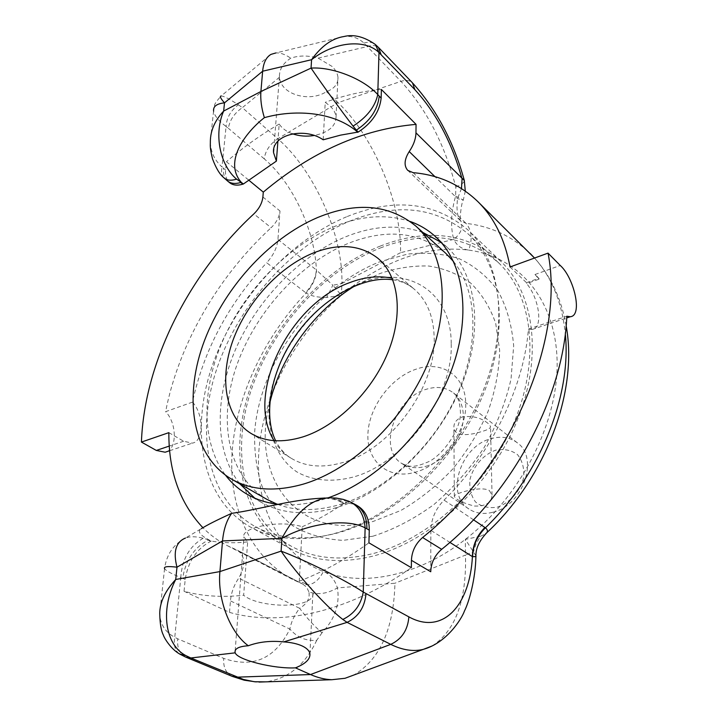 <?xml version="1.0" encoding="UTF-8"?>
<svg xmlns="http://www.w3.org/2000/svg" width="718" height="718" viewBox="0 0 718 718"><rect width="100%" height="100%" fill="white"/><g stroke="black" fill="none" stroke-linecap="round" stroke-linejoin="round"><path stroke-width="0.54" stroke-dasharray="3.59 2.69" d="M487.971 423.324C481.168 417.768 472.668 415.614 462.473 416.871C456.54 419.213 453.686 422.821 453.902 427.686C454.368 437.28 470.559 435.225 481.679 431.545C487.746 429.92 490.708 428.206 490.547 426.411L487.971 423.324M489.353 490.529L492.027 495.088C491.615 502.824 485.691 506.468 474.275 506.037C462.948 503.058 456.307 499.836 454.332 496.38C452.196 494.298 480.423 485.251 489.353 490.529M497.143 507.204C509.87 502.977 520.424 491.103 523.691 477.326C524.382 468.244 522.318 460.669 517.49 454.602C511.333 450.141 504.108 448.651 495.806 450.132C483.447 454.539 473.35 465.982 469.994 479.328C469.132 488.195 470.972 495.743 475.522 501.972C481.482 506.72 488.689 508.461 497.143 507.204M492.611 512.311C483.555 514.528 475.657 513.415 468.899 508.981C444.963 494.37 460.642 446.147 491.013 438.671C501.047 435.889 509.762 437.226 517.148 442.692C539.523 457.761 523 505.876 492.611 512.311M308.857 591.838L306.667 587.261L303.023 584.201C311.065 586.319 317.859 582.092 323.414 571.51C362.626 587.127 418.02 576.267 465.336 539.38C521.358 496.326 558.999 421.26 557.078 359.718C555.256 297.997 517.436 256.461 468.648 250.097C446.479 247.333 423.728 250.447 400.42 259.449C379.49 267.635 359.817 279.589 341.409 295.304C296.399 334.049 264.628 392.046 259.153 447.511C253.939 502.744 276.888 553.174 323.414 571.51C330.208 574.247 334.866 579.713 337.397 587.916C340.045 604.197 334.92 619.167 321.996 632.809C314.035 625.908 306.586 617.74 299.648 608.317C307.116 603.802 310.185 598.309 308.857 591.838C317.5 595.159 327.013 593.849 337.397 587.916L394.936 583.249C393.724 628.95 379.966 659.573 353.651 675.108M323.19 139.795L325.227 102.306L330.118 106.076C333.708 109.486 335.683 113.148 336.051 117.052C335.701 126.449 328.323 132.615 313.937 135.523M292.361 133.772C286.41 131.556 282.021 128.316 279.194 124.052L277.893 141.24M332.174 66.487L318.128 58.131C308.058 55.313 298.93 55.34 290.727 58.203C283.242 63.121 279.481 69.09 279.437 76.099L279.517 77.23C280.46 94.336 309.296 102.889 326.466 91.644C334.292 88.736 338.133 84.033 337.981 77.553C337.666 73.73 335.728 70.041 332.174 66.487M381.384 89.472C362.832 91.114 344.11 95.395 325.227 102.306M343.743 36.573L275.811 52.961C280.352 52.656 285.324 54.406 290.727 58.203M461.477 188.538L457.546 198.671C456.531 206.892 456.962 213.452 458.838 218.344L460.839 221.009C463.406 227.382 461.046 233.503 453.767 239.354C450.321 226.969 450.94 212.555 455.634 196.122L455.804 187.102C444.747 144.417 426.465 109.181 400.958 81.367L363.963 43.107C358.408 37.857 351.721 35.667 343.895 36.546M238.385 104.792L242.352 107.646C234.427 113.139 229.76 120.023 228.36 128.28L226.071 126.512C226.646 117.725 230.747 110.482 238.385 104.792C229.347 98.931 223.621 95.988 221.198 95.979L271.027 54.371M305.41 583.635L299.28 581.194L302.224 526.743C279.401 519.374 240.602 527.936 243.949 536.822L247.683 541.893L243.653 595.231C259.099 608.415 316.665 609.609 312.94 592.018C312.411 588.805 309.907 586.014 305.41 583.635M302.224 526.743C316.091 520.658 329.876 512.948 343.581 503.623L341.158 502.151C335.952 499.315 329.14 498.023 320.713 498.274M208.741 539.774L203.149 538.285C196.238 536.373 190.36 536.283 185.504 538.024L201.345 528.672C197.163 531.185 199.631 534.883 208.741 539.774L211.28 541.076C222.688 542.987 234.822 543.266 247.683 541.893M211.28 541.076L210.67 541.345C196.49 548.965 187.999 561.664 185.208 579.462L184.041 591.264C202.126 596.245 221.997 597.564 243.653 595.231M184.041 591.264L229.518 612.382L230.442 600.903C231.178 592.817 233.942 585.224 238.726 578.125C245.718 565.622 245.385 556.378 237.739 550.392L227.48 545.743C218.2 540.905 209.97 534.856 202.772 527.577M229.518 612.382C279.885 626.922 348.149 612.535 411.351 567.687M410.256 221.512C386.76 213.74 361.271 215.499 333.789 226.78C288.196 245.843 245.843 289.453 223.531 338.995C201.444 388.501 200.735 442.333 225.578 475.262M278.458 504.332C291.723 505.786 305.859 504.386 320.865 500.132L328.35 497.753M299.28 581.194C322.615 572.183 345.834 559.394 368.926 542.835M248.536 179.967L226.412 161.738L225.596 170.004C225.093 175.739 226.466 179.994 229.715 182.758M279.194 124.052C260.867 134.742 243.276 147.307 226.412 161.738M358.318 506.334C354.162 503.839 349.478 502.905 344.254 503.533L343.581 503.623M380.361 246.041C321.691 269.564 269.438 328.279 248.841 392.19C228.378 455.912 242.388 522.094 290.844 548.947C313.784 561.332 340.933 563.774 372.292 556.279C429.292 542.054 489.389 487.289 516.341 422.633C543.4 357.95 534.641 293.088 500.437 260.966C467.364 232.892 427.336 227.92 380.361 246.041M269.69 403.319C249.882 476.339 297.405 542.898 373.198 521.43L400.904 510.453C419.321 499.773 436.454 486.122 452.322 469.491C466.969 451.523 478.87 432.182 488.043 411.477C495.321 390.547 499.198 370.21 499.665 350.465L495.716 323.369C490.044 307.151 481.661 293.689 470.568 282.982C458.228 274.096 444.307 268.442 428.817 266.037C412.778 265.498 396.39 268.02 379.642 273.621L355.356 285.611M346.498 216.827C286.949 241.885 233.413 302.484 211.541 367.903C189.812 433.125 202.629 500.5 251.049 527.389C273.989 539.774 301.398 541.919 333.269 533.833C391.238 518.513 453.166 461.423 481.491 394.729C509.933 327.991 501.891 261.819 467.687 229.733C434.569 201.767 394.173 197.468 346.498 216.827M422.812 232.426C399.127 224.151 373.414 225.614 345.663 236.805C300.106 255.545 257.933 298.93 236.042 348.293C214.368 397.61 214.332 451.263 239.812 483.851M254.782 498.148L261.415 502.385C281.671 513.783 305.985 515.712 334.346 508.2C384.157 494.406 436.706 445.079 460.48 388.016C484.345 330.926 477.066 274.393 447.09 247.279L441.005 242.271M510.04 266.97L526.473 282.695L526.626 283.583C539.29 298.473 543.526 328.341 532.074 329.517L528.394 329.104C524.032 386.715 491.704 453.381 444.065 500.105C435.602 508.856 431.195 518.935 430.863 530.36L449.89 542.395M526.473 282.695L538.886 278.288L535 274.5L539.038 279.176L526.626 283.583M430.737 571.752L430.863 530.36M344.254 503.533L341.903 502.106C347.135 501.469 351.82 502.403 355.975 504.898M210.67 541.345L208.211 540.08C194.013 547.717 185.504 560.444 182.686 578.268L185.208 579.462M341.158 502.151L341.903 502.106L337.945 499.782L329.562 497.762M329.409 497.762L325.119 498.005M277.947 239.462L316.369 269.986C315.714 278.01 312.133 285.558 305.617 292.639L266.692 262.752C273.379 255.411 277.13 247.647 277.947 239.462L279.993 211.002C279.338 217.042 276.376 222.616 271.117 227.705L253.849 213.901M279.517 77.23L242.352 107.646L277.767 138.754C269.968 144.004 265.445 150.699 264.206 158.822C292.738 182.803 315.058 231.061 316.369 269.986L316.575 270.192C315.974 278.261 312.492 285.872 306.128 293.025L305.617 292.639M458.838 218.344L460.696 220.982L466.045 223.379C471.816 230.379 472.686 239.282 468.648 250.097C461.539 249.002 456.585 245.421 453.767 239.354L400.527 252.7C401.766 204.109 374.078 136.725 338.007 102.674L277.767 138.754C314.843 170.857 343.303 235.962 341.903 283.556L332.838 285.234L341.409 295.304L326.753 297.476L332.838 285.234L316.575 270.192M326.753 297.476C317.877 297.539 311.002 296.049 306.128 293.025C264.547 336.724 236.608 395.151 232.219 450.626C228.189 505.831 249.182 556.468 292.926 579.579L302.278 583.851L236.859 549.997M168.856 432.649L183.637 441.229L192.325 443.132C203.598 441.66 204.199 414.618 192.487 402.125C203.643 350.348 228.378 303.894 266.692 262.752M192.487 402.125L165.625 411.656C178.674 344.353 218.128 276.412 271.117 227.705M475.962 555.849L465.336 539.38L480.584 536.229L476.16 543.454L473.521 551.648L465.497 555.068L465.336 539.38M480.584 536.229L485.646 533.815M528.394 329.104L566.798 316.234M213.578 111.039L210.347 141.249C210.482 151.525 214.377 160.096 222.015 166.953L226.071 126.512C218.487 120.705 214.323 115.544 213.578 111.039L214.52 105.708C214.224 104.442 216.45 101.193 221.189 95.979M321.996 632.809L316.701 640.339C306.083 641.183 297.135 637.431 289.875 629.067C291.185 621.896 294.443 614.976 299.648 608.317L238.726 578.125M316.701 640.339C305.114 664.985 288.106 678.824 265.678 681.867M185.361 656.952C179.59 653.838 177.032 647.789 177.669 638.796L223.657 658.37C253.059 668.503 275.129 658.738 289.875 629.067L230.442 600.903M179.006 653.595C174.878 650.23 173.469 644.791 174.761 637.306L177.669 638.796M164.557 568.629L159.737 613.702C160.168 624.184 165.176 632.055 174.761 637.306L180.774 577.523C171.243 573.655 165.831 570.693 164.557 568.629C166.567 554.449 173.55 544.244 185.504 538.024M326.466 91.644L338.007 102.674L400.958 81.367C405.921 79.779 409.772 80.29 412.5 82.893L412.913 83.351M432.227 645.931C455.499 630.691 466.592 600.41 465.497 555.068L394.936 583.249M455.634 196.122L463.316 200.044L457.546 198.671L434.955 176.655M455.804 187.102C461.459 184.589 464.313 182.408 464.366 180.541M318.128 58.131L367.257 46.571C372.005 44.929 375.738 45.225 378.467 47.46M363.963 43.107C368.576 41.644 372.373 42.102 375.361 44.489M337.945 499.782L348.418 501.101M227.409 180.891C224.33 178.1 223.047 173.918 223.549 168.335L225.596 170.004M223.917 177.768C221.638 175.327 221 171.728 222.015 166.953L223.549 168.335M203.149 538.285C189.48 546.227 182.013 559.313 180.774 577.523L182.686 578.268M167.052 451.595C177.059 447.655 176.754 423.01 165.625 411.656M538.886 278.288L539.038 279.176M372.813 536.247L342.953 540.367C324.087 539.254 307.322 534.371 292.648 525.729C279.499 515.21 269.277 502.017 261.98 486.167C256.47 469.186 254.037 450.904 254.702 431.321C260.131 361.63 315.166 287.038 379.948 261.72L407.447 254.118C425.684 252.09 442.916 253.607 459.134 258.677C474.392 265.839 487.28 276.457 497.78 290.548C506.558 306.46 511.862 324.895 513.675 345.843L511.019 379.176C505.625 402.439 496.632 425.289 484.04 447.718C469.626 469.249 452.878 488.222 433.789 504.646C413.882 519.078 393.554 529.615 372.813 536.247M266.952 499.387C228.162 476.77 217.742 421.43 236.034 367.436C254.423 313.317 299.235 263.344 348.427 243.312C386.796 228.288 419.294 231.672 445.932 253.472M453.552 261.558C477.703 291.068 480.064 344.855 455.966 396.821C431.886 448.75 383.645 492.333 337.864 505.131C315.103 511.315 294.811 510.992 276.986 504.153M349.316 221.315C396.148 202.422 435.844 206.694 468.405 234.14C502.196 265.723 510.238 330.819 482.379 396.417C454.638 461.979 393.805 518.1 336.733 533.178C305.231 541.166 278.144 539.012 255.464 526.716C207.861 500.177 195.152 433.905 216.504 369.734C237.981 305.374 290.7 245.816 349.316 221.315M380.307 247.988C426.51 230.209 465.874 235.091 498.391 262.617C532.182 294.236 540.86 358.147 514.25 421.915C487.737 485.628 428.556 539.667 372.355 553.757C341.328 561.207 314.475 558.784 291.786 546.497C244.165 519.985 230.379 454.79 250.591 391.974C270.928 328.979 322.481 271.117 380.307 247.988M425.945 466.287C445.86 461.037 464.043 436.481 463.334 415.749C463.065 405.661 459.655 397.978 453.121 392.701C445.654 387.208 436.724 386.06 426.339 389.264C394.945 397.943 377.48 448.723 401.649 463.415C408.461 467.885 416.566 468.845 425.945 466.287M465.722 404.01C466.736 431.877 442.019 465.264 415.237 472.247C388.411 480.064 366.826 461.602 367.894 434.489C368.594 407.465 390.691 377.56 416.216 369.133C441.669 359.969 465.847 375.747 465.722 404.01M400.527 252.7L341.903 283.556L341.409 295.304M413.119 172.661L466.045 223.379C490.95 226.26 512.338 236.312 530.225 253.526M473.485 519.805L444.065 500.105M534.515 258.049C551.783 277.301 562.041 302.52 565.29 333.699M535 274.5L560.255 265.481M227.48 545.743L292.926 579.579L303.023 584.201L237.739 550.392M264.206 158.822L228.36 128.28M232.031 676.275C225.99 673.313 223.199 667.336 223.657 658.37M262.896 196.983L279.993 211.002M183.637 441.229L169.268 446.075M274.025 440.637C278.342 447.933 284.014 453.776 291.023 458.165C305.321 466.844 322.57 468.298 342.773 462.545C389.811 449.836 435.53 388.034 434.202 338.869C433.878 316.979 427.174 300.375 414.115 289.049C407.779 283.727 400.473 280.128 392.207 278.261M451.209 344.093C453.076 397.135 403.695 463.864 352.816 477.156C331.545 482.64 311.998 480.593 296.651 471.78C277.283 458.506 267.572 434.121 269.044 406.011C272.562 356.074 313.057 301.201 359.547 283.448C405.841 264.412 451.577 290.18 451.209 344.093M492.027 495.088L490.547 426.411M454.332 496.38L453.893 427.686M517.148 442.692L453.121 392.701C457.312 395.196 459.726 401.389 460.364 411.288C462.141 428.565 441.66 456.989 427.048 462.356C412.653 468.378 408.614 466.601 401.649 463.415L468.899 508.981M336.06 117.052L337.981 77.553M273.809 149.156L279.437 76.099M309.934 653.927L312.949 592.018M235.163 650.705L243.941 536.822M500.437 260.966L467.687 229.733M290.844 548.947L251.049 527.389M447.09 247.279L435.494 236.653M261.415 502.385L247.737 494.63M407.734 170.363L460.839 221.009C459.161 221.288 461.423 202 463.316 200.044L465.291 191.087M566.134 325.685C561.279 298.58 550.742 276.035 534.533 258.049M259.001 682.019L256.164 681.92M375.963 45.046L375.352 44.498M532.074 329.517L566.708 317.939M169.645 450.724L192.325 443.141M250.726 433.241L291.023 458.165C284.481 454.835 277.516 445.115 275.667 440.753M392.818 279.796C401.191 281.025 408.291 284.113 414.115 289.049L378 258.363M255.464 526.716L291.786 546.497M468.405 234.14L498.391 262.617"/><path stroke-width="1.08" d="M313.937 135.523C306.433 136.716 299.244 136.133 292.361 133.772M277.893 141.24L276.394 161.11L273.549 152.674C271.557 134.724 304.279 126.583 323.19 139.795L340.547 135.137L358.3 132.022C372.041 122.949 379.66 111.64 381.15 98.07L381.384 89.472L416.054 124.376L415.964 132.839C415.821 138.897 413.568 145.144 409.224 151.579C404.279 159.432 403.785 165.696 407.734 170.363L413.119 172.661C438.411 174.806 460.005 184.472 477.91 201.659C494.289 217.859 505.005 239.632 510.04 266.97L548.04 253.122C565.084 338.788 511.261 466.853 422.615 537.504C415.569 543.661 411.836 551.262 411.432 560.318L411.351 567.687L368.926 542.835L369.267 530.189C369.312 519.078 365.659 511.126 358.318 506.334L355.975 504.898C363.326 509.708 366.961 517.669 366.916 528.789L369.267 530.189M276.394 161.11L243.357 184.014L241.23 182.282C223.334 161.64 245.493 132.471 264.359 117.671C292.675 109.657 331.357 110.895 355.688 130.434L357.717 132.363M343.707 36.573C332.003 38.422 321.296 46.14 311.576 59.711L311.056 68.102C320.434 82.085 339.928 109.028 353.05 126.126C366.889 117.231 375.128 106.713 377.767 94.57C363.586 78.953 332.685 66.657 311.056 68.102L260.912 91.482L262.644 71.217C263.47 62.69 266.261 57.072 271.027 54.371L275.811 52.961M343.895 36.546L343.743 36.573C353.642 34.024 364.205 36.681 375.424 44.543L378.987 52.567L414.86 89.633C436.23 113.013 451.972 142.756 462.069 178.872L461.477 188.538M213.578 111.012C213.111 106.39 216.746 103.67 224.501 102.853C220.588 98.456 219.484 96.158 221.189 95.979M235.208 652.841L235.037 652.348C234.669 648.569 239.094 646.371 248.302 645.76C258.893 641.847 270.722 640.555 283.789 641.892C291.257 642.413 297.387 643.777 302.188 645.967C306.864 648.192 309.449 650.849 309.934 653.927C310.266 659.241 305.437 663.881 295.43 667.857C274.24 669.014 237.604 660.013 235.208 652.841L190.844 657.975L185.729 655.534C165.05 644.62 160.051 609.941 175.731 579.471C165.077 591.031 159.746 602.402 159.737 613.585M320.713 498.274C290.323 499.782 259.521 509.466 231.636 513.361C217.06 519.967 206.963 525.073 201.345 528.672M248.302 645.76C230.047 632.549 217.204 599.108 219.923 571.582L222.535 540.941C223.585 529.543 226.619 520.353 231.636 513.361M449.89 542.395L472.408 556.63C469.922 605.139 442.988 635.672 408.865 616.87L363.254 592.054C345.484 580.189 307.089 561.054 281.124 551.128C296.956 574.418 325.837 606.414 342.818 619.455L347.099 622.371L390.754 644.369C402.493 650.149 413.362 651.809 423.36 649.35L345.044 678.286L331.869 679.713C324.94 679.479 317.823 677.756 310.517 674.543L237.084 677.164L232.04 676.284L185.765 657.132L190.844 657.975L243.411 679.443L254.378 681.741L265.678 681.867M416.054 124.376C362.491 129.069 311.567 151.651 263.291 192.119L248.536 179.967M202.772 527.577C179.913 503.174 168.604 471.538 168.856 432.649L141.428 442.073C144.318 361.908 189.139 273.675 253.849 213.901C259.171 208.714 262.187 203.077 262.896 196.983L263.291 192.119M225.578 475.262C231.654 483.196 239.04 489.649 247.737 494.63C256.838 499.791 267.078 503.031 278.458 504.332M328.35 497.753C377.578 480.773 427.757 430.324 449.971 374.051C472.247 317.724 464.672 263.084 435.494 236.653C428.081 229.904 419.671 224.86 410.256 221.512M242.846 184.176L240.781 182.489C235.351 184.104 230.999 183.655 227.714 181.142L229.715 182.758C233 185.325 237.38 185.791 242.846 184.176L243.357 184.014M355.356 285.611C314.287 310.409 280.657 356.613 269.69 403.319M239.812 483.851L254.782 498.148M441.005 242.271L422.812 232.426M353.05 126.126L356.325 130.146C370.084 121.055 377.713 109.719 379.221 96.14L377.767 94.57L378.987 52.567C365.103 38.682 334.202 41.626 311.576 59.711L262.644 71.217L224.501 102.853L223.657 111.075C214.978 120.355 210.536 130.398 210.347 141.222C210.437 145.53 209.584 146.93 212.51 158.84C216.019 168.227 219.825 174.537 223.917 177.768L224.007 177.858C226.762 180.442 230.963 180.873 236.599 179.168C219.789 165.041 213.668 133.889 223.657 111.075L260.912 91.482C260.293 99.272 261.442 108.005 264.359 117.671M484.901 527.452C476.725 535.825 472.561 545.554 472.408 556.63L472.623 556.701C472.875 545.698 477.138 536.068 485.413 527.811L473.485 519.805M548.04 253.122L560.255 265.481C573.897 277.498 583.052 315.732 570.307 316.728L566.798 316.234C563.854 395.815 513.11 492.198 441.66 549.324L422.615 537.504M411.432 560.318L430.737 571.752C431.069 562.831 434.713 555.355 441.66 549.324M329.562 497.762L336.401 498.095L343.33 499.414L348.706 501.209L356.011 504.907M329.356 497.762C311.908 498.516 296.094 512.042 281.914 538.338C309.413 522.803 347.808 518.234 365.13 527.892L366.916 528.789M485.646 533.815L486.741 532.783C487.962 531.203 487.522 529.543 485.413 527.811C540.071 475.092 571.797 395.331 565.29 333.699M472.623 556.701L475.944 556.567C475.522 548.875 479.121 540.941 486.741 532.783C545.86 477.865 578.358 391.373 566.134 325.685M475.944 556.558L475.962 555.849M185.729 655.534L179.554 653.972L185.361 656.952M179.554 653.972L179.006 653.595M423.387 649.341L432.227 645.931M365.992 593.795C364.69 607.338 358.399 616.861 347.099 622.371L283.789 641.892M348.418 501.101L348.697 501.2C358.596 505.562 364.071 514.456 365.13 527.892L363.254 592.054C361.01 604.825 354.198 613.962 342.818 619.455M464.366 180.541L415.964 132.839M378.467 47.46L381.132 54.622M353.651 675.108L345.044 678.286M295.43 667.857L310.517 674.543L390.754 644.369C401.775 639.164 407.815 630 408.865 616.87M241.23 182.282L236.599 179.168M164.548 568.62C163.578 566.556 167.725 566.08 176.987 567.184C172.984 551.729 175.82 542.009 185.495 538.024M141.428 442.073L156.318 450.437L165.158 452.223L167.052 451.595M302.888 436.903C282.371 443.105 264.987 441.884 250.726 433.241C225.335 417.329 219.08 378.889 232.829 340.7C246.624 302.457 278.871 267.024 313.174 253.032C338.86 242.971 360.463 244.748 378 258.363C398.867 275.9 403.74 314.008 387.783 352.87C371.879 391.723 336.706 426.205 302.888 436.903M317.715 217.491C356.559 201.561 389.291 204.442 415.893 226.125C444.963 252.197 451.505 307.627 427.596 364.134C403.776 420.595 351.892 469.913 303.113 484.174C275.156 492.01 251.354 490.358 231.699 479.211C193.007 456.621 183.494 400.447 202.754 345.322C222.113 290.072 267.895 238.672 317.715 217.491M415.893 226.125L445.932 253.472L453.552 261.558M276.986 504.153L266.952 499.387L231.699 479.211M219.923 571.582L175.731 579.471L176.987 567.184L222.535 540.941L281.914 538.338L281.124 551.128L219.923 571.582M355.688 130.434L356.325 130.146L358.3 132.022M379.221 96.14L381.15 98.07M409.224 151.579L434.955 176.655M477.91 201.659L534.515 258.049M412.5 82.893L414.86 89.633M169.268 446.075L156.318 450.437M392.207 278.261C378.907 275.434 364.771 276.879 349.801 282.587C289.578 303.777 244.784 394.344 274.025 440.637M273.54 152.611L273.809 149.156M235.037 652.348L235.163 650.705M320.713 498.265L325.119 498.005M534.533 258.049L530.225 253.526M256.164 681.92L244.21 680.197L232.399 676.428M159.755 613.702C159.97 623.825 161.173 630.96 163.381 635.107C163.785 637.18 170.498 648.901 179.599 653.963M475.899 556.674C475.442 578.861 469.249 601.54 464.501 610.892C461.486 619.428 446.219 643.086 423.369 649.332M464.277 180.191L465.291 191.087M464.205 180.047C453.677 141.868 436.58 109.639 412.913 83.351M412.536 82.92L378.898 47.864M378.853 47.855L375.963 45.046M227.714 181.142L224.339 178.163M331.869 679.713L259.072 682.073M566.708 317.939L570.307 316.737M165.158 452.223L169.645 450.724M275.667 440.753C262.77 415.148 270.874 369.034 297.171 333.296C323.1 297.279 364.484 275.389 392.818 279.796"/></g></svg>
